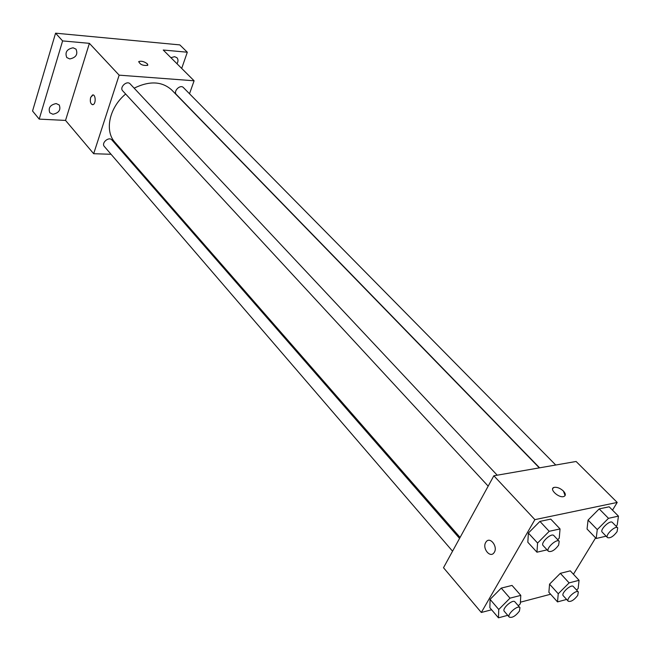 <?xml version="1.0" encoding="UTF-8"?>
<svg xmlns="http://www.w3.org/2000/svg" width="651" height="651" viewBox="0 0 651 651"><rect width="100%" height="100%" fill="white"/><g stroke="black" fill="none" stroke-linecap="round" stroke-linejoin="round"><path stroke-width="0.98" d="M111.052 154.279L93.671 153.709L65.539 120.419L39.206 119.117L32.55 111.012L55.571 33.177L179.814 44.895L187.317 52.218L181.694 68.42M39.206 119.117L62.61 40.915L55.571 33.177M62.61 40.915L89.39 43.34L119.149 75.158L194.096 80.781L163.238 50.029L187.317 52.218M138.639 61.861L138.85 61.552C141.348 60.763 144.172 61.511 147.305 63.79L147.631 65.36C142.805 65.767 139.875 64.498 138.85 61.552C141.357 60.763 144.172 61.503 147.305 63.782L147.842 65.059M170.92 57.687L174.59 56.67L176.909 57.703C178.309 59.331 178.341 61.349 177.007 63.749M125.822 154.759L124.772 154.726M56.173 103.566L59.241 104.99C61.015 109.873 58.916 112.965 52.926 114.251L49.81 112.794C48.068 107.903 50.192 104.827 56.173 103.566M73.124 47.792L76.029 49.159C78.087 54.367 75.988 57.63 69.738 58.94L66.768 57.532C64.75 52.324 66.874 49.077 73.124 47.792M65.539 120.419L89.39 43.34M539.313 467.874L171.718 89.993C162.05 81.261 149.527 80.651 134.155 88.162M125.651 94.029C109.23 107.578 104.339 130.981 114.958 142.325L460.086 537.441M93.671 153.709L119.149 75.158M194.096 80.781L189.514 93.76M459.557 538.41L111.891 139.965C108.929 136.197 101.011 142.984 104.323 146.451L452.551 551.194M555.734 465.017L183.419 87.584C180.286 84.052 172.93 91.335 176.388 94.541L539.606 467.825M497.209 475.197L130.167 83.914C126.929 80.097 119.149 87.356 122.722 90.855L488.177 486.142M90.627 97.463L92.507 95.013C95.689 93.809 96.21 103.891 93.003 104.648C90.635 104.315 89.846 101.914 90.627 97.463M92.523 104.713C90.473 103.802 89.846 101.385 90.635 97.463L92.979 94.956M491.603 609.775L481.317 612.477L443.502 567.729L493.849 475.783L576.102 461.478L617.205 502.442L612.501 510.156M481.317 612.477L534.878 519.644L493.849 475.783M534.878 519.644L617.205 502.442M552.829 488.323L554.115 487.404C557.11 486.948 560.218 488.177 563.44 491.09C565.817 493.792 565.922 495.614 563.774 496.542C558.648 498.292 548.581 488.714 554.115 487.396C557.118 486.94 560.226 488.169 563.44 491.082L565.084 495.623M507.731 615.325L498.471 617.823L489.869 607.741L490.081 599.368L501.237 588.122L512.028 585.42L501.237 588.122L490.081 599.368L498.756 609.482L509.993 598.171L520.792 595.38L520.328 603.778L518.342 605.78M606.114 536.18L596.186 538.483L587.056 529.011L588.056 520.092L599.189 508.895L609.157 506.795L599.189 508.895L588.056 520.092L597.268 529.58L608.482 518.318L618.45 516.129L617.205 525.088L616.09 526.203M550.624 594.241L520.418 602.191M595.608 537.881L573.441 574.255M547.084 549.859L536.953 552.203L527.831 542.25L528.376 533.063L539.923 521.394L550.754 519.116L539.923 521.394L528.376 533.063L537.58 543.04L549.208 531.306L560.047 528.929L559.242 538.157L557.712 539.695M566.614 599.441L557.516 601.898L548.883 592.312L549.558 584.15L560.332 573.336L570.284 570.846L560.332 573.336L549.558 584.15L558.257 593.761L569.112 582.889L579.064 580.31L578.161 588.504L576.599 590.075M485.703 542.478L486.037 541.949C490.016 535.936 498.406 547.043 494.06 552.658C490.268 558.525 482.009 548.394 485.703 542.478L486.045 541.949C490.016 535.936 498.414 547.043 494.068 552.65C490.268 558.525 482.017 548.394 485.703 542.478M557.516 601.898L558.257 593.761M578.34 591.971L573.303 586.486C571.252 583.752 560.698 593.427 563.237 595.722L568.242 601.231C570.911 602.045 574.068 600.108 577.722 595.421L578.34 591.971C576.314 589.253 565.719 598.969 568.242 601.231M569.112 582.889L560.332 573.336M579.064 580.31L570.284 570.846M548.883 592.312L549.558 584.15M498.471 617.823L498.756 609.482M519.962 607.643L514.933 601.882C512.776 598.863 501.612 608.758 504.289 611.322L509.277 617.124C512.199 618.076 515.584 616.074 519.425 611.102L519.962 607.643C517.83 604.649 506.624 614.585 509.277 617.124M509.993 598.171L501.237 588.122M520.792 595.38L512.028 585.42M489.869 607.741L490.081 599.368M596.186 538.483L597.268 529.58M617.718 527.847L612.379 522.436C610.101 519.628 599.449 529.833 602.216 532.168L607.513 537.612C610.207 538.45 613.388 536.489 617.05 531.729L617.718 527.847C615.464 525.056 604.763 535.301 607.513 537.612M608.482 518.318L599.189 508.895M618.45 516.129L609.157 506.795M587.056 529.011L588.056 520.092M536.953 552.203L537.58 543.04M559.193 541.274L553.855 535.578C551.438 532.469 540.175 542.926 543.105 545.554L548.402 551.283C551.364 552.276 554.766 550.241 558.615 545.18L559.193 541.274C556.8 538.182 545.489 548.679 548.402 551.283M549.208 531.306L539.923 521.394M560.047 528.929L550.754 519.116M527.831 542.25L528.376 533.063"/></g></svg>
